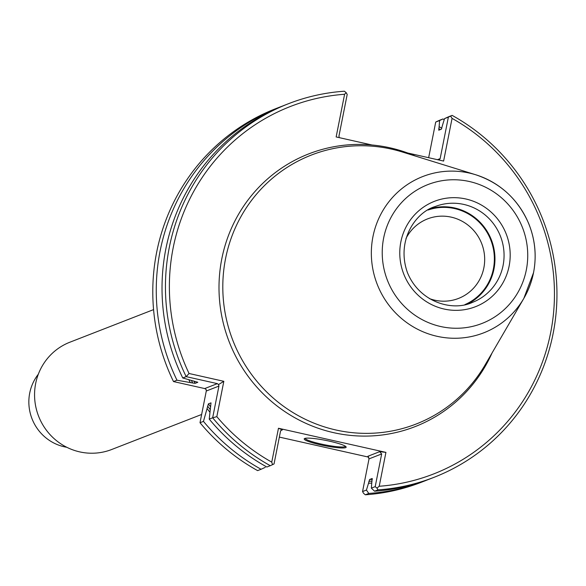 <?xml version="1.0" encoding="UTF-8"?>
<svg xmlns="http://www.w3.org/2000/svg" width="586" height="586" viewBox="0 0 586 586"><rect width="100%" height="100%" fill="white"/><g stroke="black" fill="none" stroke-linecap="round" stroke-linejoin="round"><path stroke-width="0.88" d="M279.346 437.097L368.806 457.175M435.713 122.064L439.603 120.548A1248.781 18.1 -24.8 0 0 442.935 118.965L439.471 120.313A1147.395 16.628 -24.8 0 0 437.222 121.331L435.713 122.064L428.652 157.707M365.327 494.789L368.792 493.441A1248.781 271.926 -131.8 0 0 366.433 490.057A6751.738 1309.285 102.6 0 0 368.513 483.289L369.59 479.516L372.205 478.491L371.839 481.992A6751.738 1309.285 -77.4 0 0 371.356 488.138L375.201 486.644L381.676 453.945L379.662 451.681L367.891 456.26L369.019 458.875L362.551 491.573L363.562 493.317A1147.395 249.848 -131.8 0 0 365.327 494.789A200.485 195.028 68.7 0 0 421.305 482.278L424.769 480.93A200.485 195.028 68.7 0 0 427.648 479.788M379.662 451.681L385.932 452.377L278.467 428.256L282.43 429.86L281.529 429.846L280.511 431.245L274.036 463.936L272.527 464.669A555.154 305.745 -83.6 0 1 271.757 462.134L278.467 428.256M345.652 447.645A21.382 2.71 11.2 0 1 321.267 445.008A21.382 2.71 11.2 0 1 304.442 438.592A21.382 2.71 11.2 0 1 325.713 440.386A21.382 2.71 11.2 0 1 346.055 446.832A21.382 2.71 11.2 0 1 345.652 447.645M282.144 106.198A200.485 195.028 68.7 0 0 279.251 107.297L275.786 108.652A200.485 195.028 68.7 0 0 173.507 381.567L204.712 388.569L206.118 389.412L206.287 391.008L200.002 422.726A200.485 195.028 68.7 0 0 257.62 470.617L261.085 469.269A1248.781 18.1 155.2 0 0 265.268 467.35M344.597 94.265A555.154 305.745 -83.6 0 1 346.18 92.683A1147.395 249.848 -131.8 0 0 344.422 91.211A200.485 195.028 68.7 0 0 288.444 103.722L285.023 105.055A200.485 195.028 68.7 0 0 182.744 377.97L186.165 376.637A1549.172 1204.611 -1.5 0 1 189.058 373.502A197.196 191.827 68.7 0 1 344.597 94.265L336.144 136.941L371.993 144.991A146.368 142.383 68.7 0 0 221.537 260.213A146.368 142.383 68.7 0 0 318.718 428.439A146.368 142.383 68.7 0 0 492.094 352.904M415.437 156.066A146.368 142.383 68.7 0 0 407.768 153.019L443.617 161.062L452.062 118.379A197.196 191.827 68.7 0 1 550.672 332.621A197.196 191.827 68.7 0 1 379.223 486.255A555.154 457.988 112 0 1 376.959 488.109L375.201 486.644M439.046 160.037L440.152 158.63L448.371 117.134L444.525 118.628A6751.738 1309.285 -77.4 0 0 442.452 125.397L441.375 129.176L438.753 130.195L439.119 126.693A6751.738 1309.285 102.6 0 0 439.603 120.548M368.792 493.441A200.485 195.028 68.7 0 0 424.769 480.93M444.203 119.669A200.485 195.028 68.7 0 0 442.935 118.965M362.551 491.573L366.433 490.057M345.491 446.312A20.561 2.608 11.2 0 1 345.022 446.664A20.561 2.608 11.2 0 1 323.113 444.459A20.561 2.608 11.2 0 1 305.167 438.321M385.932 452.377L379.223 486.255M189.058 373.502L223.83 381.31L216.827 416.653A197.196 191.827 68.7 0 0 271.757 462.134M200.002 422.726L203.467 421.378A200.485 195.028 68.7 0 0 261.085 469.269M203.467 421.378L208.382 403.886L211.004 402.868L209.239 419.129L212.659 417.796L218.937 386.079L218.512 384.584L217.369 383.64L186.165 376.637A200.485 195.028 68.7 0 1 288.444 103.722M182.744 377.97L197.797 382.262M191.366 380.497A188.765 183.623 68.7 0 0 192.706 382.995L195.153 383.325L197.768 382.306A187.117 182.026 -111.3 0 1 197.709 382.197M192.706 382.995L176.979 380.211L173.507 381.567M279.251 107.297A200.485 195.028 68.7 0 0 176.979 380.211M346.18 92.683L347.198 94.427L338.979 135.93L339.199 137.629M448.371 117.134L450.612 116.116A555.154 457.988 112 0 1 452.062 118.379M407.768 153.019A146.368 142.383 68.7 0 0 371.993 144.991M368.513 483.289A190.706 185.513 68.7 0 0 371.758 483.047M441.844 128.224A190.706 185.513 68.7 0 0 439.119 126.693M444.525 118.628A1248.781 18.1 155.2 0 1 448.708 116.717L452.128 115.383A1147.395 16.628 155.2 0 1 450.612 116.116M371.356 488.138A1248.781 271.926 48.2 0 0 374.557 491.193A200.485 195.028 68.7 0 0 430.542 478.681L433.962 477.348A200.485 195.028 68.7 0 0 556.7 304.464A200.485 195.028 68.7 0 0 452.128 115.383M376.959 488.109A1147.395 249.848 48.2 0 1 377.977 489.859A200.485 195.028 68.7 0 0 433.962 477.348M374.557 491.193L377.977 489.859M216.827 416.653A1549.172 1278.029 112 0 1 212.659 417.796A200.485 195.028 68.7 0 0 270.278 465.687A1147.395 16.628 -24.8 0 0 272.527 464.669M223.83 381.31L218.512 384.584M209.239 419.129A200.485 195.028 68.7 0 0 266.857 467.02L270.278 465.687M207.114 408.64A190.706 185.513 68.7 0 0 209.942 412.244M188.846 379.765A190.706 185.513 68.7 0 0 190.26 382.446M402.384 152.016A144.324 140.398 68.7 0 0 231.953 236.07A144.324 140.398 68.7 0 0 302.83 418.067A144.324 140.398 68.7 0 0 485.223 364.712L523.847 298.369A83.879 81.593 68.7 0 0 533.524 272.71A83.879 81.593 68.7 0 0 475.707 174.76A83.879 81.593 68.7 0 0 376.659 223.61A83.879 81.593 68.7 0 0 417.847 329.376A83.879 81.593 68.7 0 0 523.847 298.369L533.546 272.651C536.769 255.774 535.121 239.33 528.594 223.31C518.009 199.181 500.378 182.993 475.707 174.76L402.384 152.016M467.892 303.885A51.407 50.008 68.7 0 0 493.976 269.033A51.407 50.008 68.7 0 0 430.761 208.543M464.91 304.61A50.792 49.407 68.7 0 0 493.383 268.901A50.792 49.407 68.7 0 0 477.209 220.329A50.792 49.407 68.7 0 0 428.073 210.022M429.392 298.589A42.668 41.511 68.7 0 0 458.501 298.435A42.668 41.511 68.7 0 0 483.86 267.839A42.668 41.511 68.7 0 0 469.679 226.504A42.668 41.511 68.7 0 0 427.531 218.908A42.668 41.511 68.7 0 0 405.981 238.487M153.576 309.613L69.881 342.209A57.575 56.007 68.7 0 0 38.588 416.185A57.575 56.007 68.7 0 0 111.677 449.506L201.635 414.47M38.332 374.212A45.239 44.009 68.7 0 0 32.01 418.748A45.239 44.009 68.7 0 0 66.789 447.272M280.797 430.49L282.43 429.86M437.456 159.678L440.152 158.63M369.019 458.875L381.676 453.945M206.287 391.008L218.937 386.079M204.712 388.569L217.369 383.64M368.902 481.318A188.765 183.623 68.7 0 0 372.022 481.084M440.35 129.572A188.765 183.623 68.7 0 0 438.731 128.664M369.59 479.516A187.117 182.026 68.7 0 0 372.337 479.297M208.382 403.886A187.117 182.026 68.7 0 0 210.557 406.772M207.612 406.149A188.765 183.623 68.7 0 0 210.22 409.548M194.01 381.244A187.117 182.026 68.7 0 0 195.153 383.325M526.309 270.021A74.517 72.488 68.7 0 0 431.75 183.213A74.517 72.488 68.7 0 0 406.889 308.8A74.517 72.488 68.7 0 0 526.309 270.021M509.109 266.161A56.549 55.011 68.7 0 0 437.354 200.287A56.549 55.011 68.7 0 0 418.485 295.586A56.549 55.011 68.7 0 0 509.109 266.161M503.081 265.487A51.407 50.008 68.7 0 0 485.992 215.692A51.407 50.008 68.7 0 0 435.215 206.543C416.749 211.649 395.718 239.476 407.417 272.563C419.671 302.735 452.993 311.671 472.528 302.347A51.407 50.008 68.7 0 0 503.081 265.487"/></g></svg>
